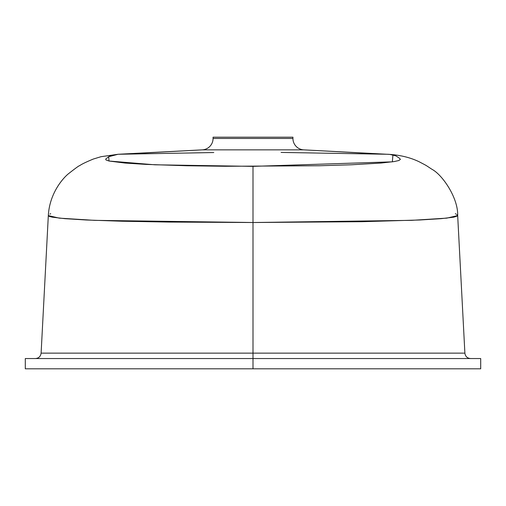 <?xml version="1.0" encoding="UTF-8"?>
<svg xmlns="http://www.w3.org/2000/svg" width="506" height="506" viewBox="0 0 506 506"><rect width="100%" height="100%" fill="white"/><g stroke="black" fill="none" stroke-linecap="round" stroke-linejoin="round"><path stroke-width="0.76" d="M122.212 154.166L202.248 149.858L303.752 149.858A11.41 11.41 0 0 1 292.936 138.467L292.936 137.183L213.064 137.183L213.064 138.467A11.41 11.41 0 0 1 202.248 149.858L118.069 154.273L112.022 155.133L108.663 156.727L105.684 159.099L105.95 159.934L109.037 161.028L125.052 163.058L145.987 164.393L186.651 165.753L225.189 166.278L319.394 165.753L351.253 164.792L380.986 163.058L394.199 161.559L398.899 160.497L400.385 159.39L399.55 158.277L395.837 155.854L389.854 154.412L303.752 149.858L202.248 149.858A11.41 11.41 0 0 0 213.064 138.467L292.936 138.467A11.41 11.41 0 0 0 303.752 149.858L383.788 154.166M25.471 358.545L480.555 358.545L25.445 358.545L253 358.545L253 368.817L480.555 368.817L253 368.817L253 358.545L480.529 358.545M213.064 137.183L292.936 137.183L292.936 138.467L213.064 138.467L213.064 137.183M480.219 368.817L25.616 368.817M50.676 213.652L49.892 214.133M48.487 215.954L48.329 215.531L49.177 216.359L52.2 217.156L64.819 218.662L86.273 219.996L121.952 221.23L168.884 222.064L253 222.513L253 353.137L41.144 353.137L464.856 353.137L253 353.137L253 222.513L361.765 221.704L419.645 219.996L441.074 218.668L453.743 217.169L457.487 215.98L457.671 215.562L456.88 214.645M456.159 214.165L455.368 213.677M451.175 353.137L459.65 353.137M118.069 154.273L101.036 156.696L93.332 159.042C86.128 162.021 81.548 164.241 79.6 165.696C79.334 165.449 75.66 168.1 68.582 173.653C63.459 177.695 49.563 192.837 48.323 215.588L59.246 218.137L94.565 220.357L253 222.513L253 166.366L154.811 164.792L109.037 161.028L108.663 156.727L118.069 154.273L213.779 152.534M281.096 152.42L387.931 154.273C399.746 154.931 410.151 157.429 419.145 161.762C427.532 166.189 424.445 164.361 431.953 169.295C442.44 174.772 458.272 198.01 457.677 215.588L464.887 353.137C465.356 356.445 467.253 358.248 470.58 358.545M392.922 154.861L392.371 161.838L253 166.366L253 222.513L411.555 220.35L446.817 218.13L457.677 215.588M54.825 353.137L44.054 353.137M48.323 215.588L41.112 353.137L253 353.137L253 358.545L253 353.137L464.887 353.137M480.7 358.545L480.7 368.817M25.3 358.545L25.3 368.817M41.112 353.137C40.644 356.445 38.747 358.248 35.42 358.545"/></g></svg>
